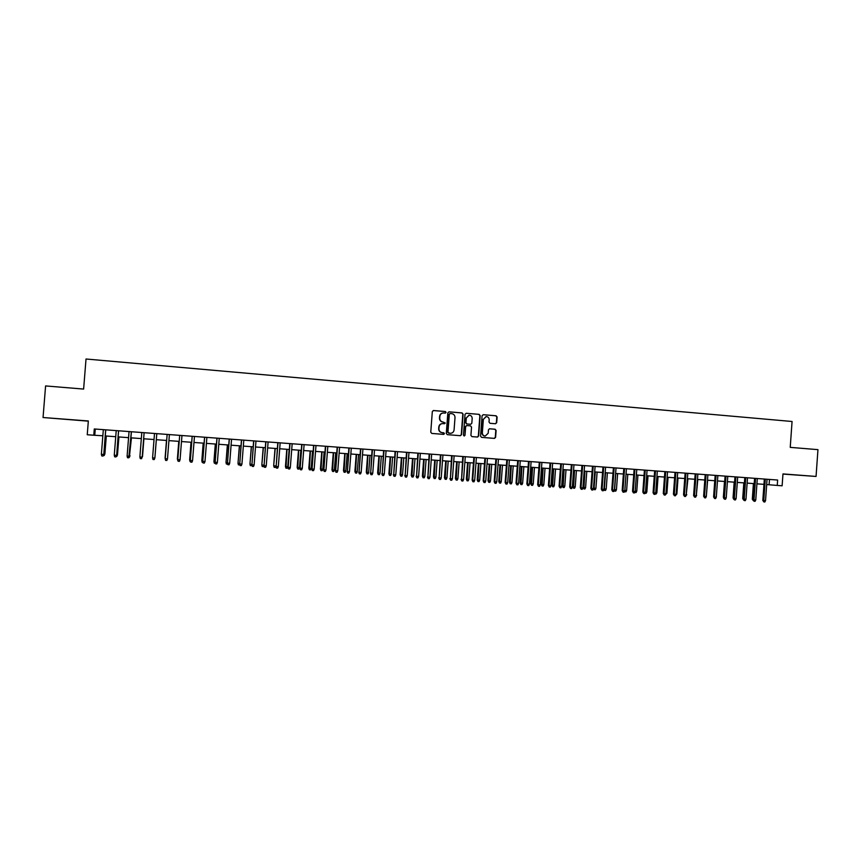 <?xml version="1.0" encoding="UTF-8"?>
<svg xmlns="http://www.w3.org/2000/svg" width="861" height="861" viewBox="0 0 861 861"><rect width="100%" height="100%" fill="white"/><g stroke="black" fill="none" stroke-linecap="round" stroke-linejoin="round"><path stroke-width="1.29" d="M446.063 412.387L445.352 411.515L433.524 410.525L432.319 411.58L430.758 432.2L431.791 433.427L443.673 434.375L444.459 433.632L443.749 432.771L442.22 432.642C440.079 432.254 438.981 430.941 438.938 428.703L439.067 426.991C439.401 424.914 440.584 423.795 442.608 423.601L444.491 423.741L445.266 423.009L443.017 422.019C440.875 421.621 439.788 420.297 439.734 418.069L439.863 416.347C440.186 414.313 441.359 413.183 443.35 412.979L445.298 413.119L446.063 412.387M445.202 413.119L445.794 412.397L445.072 411.536L433.212 410.546M443.523 434.364L444.19 433.632L442.22 432.642M444.362 423.741L444.986 423.009L443.017 422.019M796.726 475.024L786.287 474.271L796.726 475.024M61.551 418.995L70.053 419.662L61.551 418.995M495.516 423.752L496.689 422.708L497.12 417.004L496.119 415.788L483.258 414.701L482.085 415.745L480.556 436.15L481.568 437.366L494.494 438.389L495.602 437.345L496.108 430.446L495.107 429.23L489.532 428.789L488.445 429.833L488.187 433.255L485.227 436.064C483.365 435.817 482.408 434.73 482.343 432.782L483.355 419.361L486.228 416.563C488.133 416.767 489.123 417.865 489.188 419.845L489.026 422.084L490.027 423.3L495.516 423.752M43.05 417.52L88.339 420.975L87.241 434.751L93.784 435.235L94.279 428.972L777.634 480.04L777.246 485.443L782.122 485.798L782.972 473.916L816.056 476.445L817.95 449.646L790.237 447.365L792.066 421.492L86.025 359.005L83.625 389.075L45.59 385.932L43.05 417.52L88.328 421.158M463.1 414.152L462.077 412.925L449.033 411.827L447.838 412.882L446.289 433.427L447.322 434.665L460.441 435.698L461.561 434.644L463.1 414.152L461.787 412.946L449.033 411.827M466.21 413.269L479.157 414.356L480.169 415.583L478.641 436L477.532 437.054L471.925 436.613L470.913 435.386L471.537 427.088L470.526 425.861L466.748 425.56L465.65 426.615L465.005 435.257L464.219 436L463.466 435.139L465.026 414.313L466.21 413.269L479.157 414.356M782.961 474.077L816.056 476.445M766.677 484.56L777.246 485.443M93.784 435.235L102.836 435.763M105.268 435.946L115.74 436.71M118.118 436.893L128.569 437.657M130.915 437.829L141.333 438.593M143.647 438.766L154.033 439.53M156.336 439.702L154.926 457.514L156.336 439.702L166.647 440.455M168.928 440.628L179.196 441.381M181.488 441.542L191.68 442.296M193.983 442.468L204.1 443.211M206.414 443.383L216.455 444.115M218.78 444.287L228.757 445.019M231.092 445.191L240.983 445.923M243.34 446.095L253.156 446.816M255.523 446.988L265.274 447.709M267.642 447.881L277.328 448.592M279.707 448.764L289.318 449.474M291.707 449.646L301.253 450.346M303.653 450.529L313.124 451.218M315.535 451.401L324.941 452.09M327.363 452.273L336.705 452.951M339.126 453.134L348.404 453.812M350.847 453.995L360.049 454.673M362.492 454.845L371.64 455.523M374.094 455.706L383.167 456.373M385.631 456.545L394.639 457.213M397.115 457.395L406.058 458.052M408.544 458.235L417.424 458.891M419.92 459.074L428.735 459.72M431.232 459.903L439.993 460.549M442.5 460.732L451.196 461.367M453.704 461.55L462.335 462.185M464.865 462.379L473.432 463.003M475.972 463.186L484.474 463.81M487.014 464.004L495.462 464.628M498.013 464.811L506.408 465.424M508.959 465.618L517.289 466.231M519.85 466.414L528.127 467.028M530.699 467.211L538.911 467.814M541.483 468.007L549.641 468.599M552.224 468.793L560.328 469.385M562.922 469.579L570.961 470.171M573.555 470.364L581.541 470.945M584.145 471.139L592.077 471.72M594.693 471.914L602.56 472.495M605.186 472.689L613 473.259M615.626 473.453L623.386 474.024M626.022 474.217L633.728 474.788M636.365 474.981L644.028 475.541M646.676 475.735L654.274 476.294M656.921 476.488L664.466 477.048M667.135 477.242L674.626 477.79M677.284 477.984L684.732 478.533M687.401 478.727L694.795 479.276M697.475 479.469L704.804 480.007M707.494 480.201L714.781 480.739M717.471 480.944L724.704 481.471M727.394 481.665L734.584 482.192M737.285 482.397L744.421 482.924M747.133 483.118L754.214 483.634M756.927 483.839L763.965 484.356M95.259 429.047L94.775 435.171M769.476 479.426L769.088 484.732M443.049 413C441.069 413.215 439.917 414.335 439.594 416.369L439.863 416.347M442.748 422.03C440.606 421.632 439.519 420.308 439.465 418.08L439.594 416.369M442.436 423.612L442.339 423.612C440.305 423.795 439.132 424.925 438.798 426.991L439.067 426.991M441.951 432.642C439.81 432.254 438.712 430.941 438.669 428.703L438.798 426.991M460.28 435.688L461.27 434.644L462.809 414.173M450.131 413.528L449.302 414.259L447.946 432.297L448.656 433.158L450.497 433.298C452.552 433.126 453.747 432.007 454.081 429.919L455.006 417.607C454.963 415.379 453.876 414.066 451.745 413.667L450.131 413.528M449.851 413.549L449.302 414.259M449.98 433.287L447.666 432.297L449.022 414.281M477.36 437.033L478.339 435.989L479.868 415.605L478.856 414.378M466.544 425.571L465.36 426.615L465.005 435.257M464.079 435.978L464.714 435.257M472.183 418.489C472.108 416.498 471.118 415.4 469.191 415.196L466.296 418.005L465.941 422.751L466.953 423.978L470.73 424.279L471.828 423.225L472.183 418.489M468.965 415.206L466.296 418.005M470.569 424.279L466.662 423.978L465.65 422.751L466.005 418.015M486.034 416.573L483.355 419.361M485.066 436.053L484.915 436.053C483.064 435.817 482.095 434.73 482.042 432.782L483.043 419.372M494.3 438.378L495.279 437.334L495.796 430.457L494.795 429.23L489.371 428.8M495.462 423.752L496.366 422.719L496.797 417.025L495.796 415.798L483.258 414.701M103.837 453.941L104.881 453.962L106.312 436.021M104.881 453.962L104.181 455.534L106.215 436.01M104.181 455.534L103.352 455.48M105.655 429.822L103.794 454.425L103.072 456.029L103.697 454.468L101.361 454.307L103.331 429.65M103.794 454.425L105.752 429.833M103.072 456.029L101.781 455.943L101.361 454.307M116.698 454.834L117.494 454.845L118.915 436.947M117.494 454.845L116.805 456.416L118.84 436.947M116.805 456.416L116.224 456.373M129.494 455.727L131.453 437.872M130.033 455.717L129.365 457.288L131.399 437.862M142.237 456.621L143.927 438.787M142.517 456.599L143.895 438.787M118.538 430.791L116.655 455.318L115.955 456.922L116.579 455.361L114.265 455.2L116.224 430.618M116.655 455.318L118.603 430.791M115.955 456.922L114.674 456.836L114.265 455.2M131.346 431.748L128.784 457.815L129.408 456.255L127.105 456.093L129.053 431.576M129.462 456.212L131.399 431.748M128.784 457.815L127.503 457.729L127.105 456.093M142.194 457.105L144.121 432.696L142.194 457.105L141.538 458.698L142.162 457.148L139.869 456.987L141.807 432.523M141.538 458.698L140.268 458.612L139.869 456.987M152.58 457.88L152.967 459.494L154.227 459.58L154.862 458.03L152.58 457.88L154.506 433.47M154.862 457.987L156.788 433.643L154.862 457.987M165.075 458.17L166.485 440.445L165.247 458.224M167.486 458.913L166.851 460.463L165.592 460.377L165.215 458.762L167.142 434.418L165.204 458.709L167.486 458.913L169.402 434.59M165.592 460.377L165.204 458.709M178.023 460.678L177.377 459.031L178.808 441.349M177.775 460.657L177.796 459.107M177.377 459.031L178.776 441.349M180.057 459.796L179.422 461.335L178.162 461.248L177.796 459.634L179.701 435.354L177.764 459.58L180.057 459.796L181.962 435.526M178.162 461.248L177.764 459.58M190.507 461.55L189.624 459.882L191.067 442.253M190.033 461.507L189.678 459.935L190.292 459.978M189.624 459.882L191.013 442.242M192.154 436.29L190.313 460.506L192.207 436.29M192.552 460.667L191.917 462.206L190.668 462.109L190.313 460.506L192.552 460.667L194.457 436.462M190.668 462.109L190.249 460.452M202.938 462.411L202.195 462.335L201.808 460.743L203.271 443.146M202.238 462.357L201.894 460.786L202.712 460.85M201.808 460.743L203.185 443.146M204.563 437.216L202.755 461.378L204.649 437.227M204.993 461.528L204.358 463.067L203.11 462.981L202.755 461.378L204.993 461.528L206.888 437.388M203.11 462.981L202.679 461.324M215.304 463.272L214.324 463.175L213.937 461.582L215.411 444.039M214.378 463.207L214.034 461.636L215.078 461.711M213.937 461.582L215.315 444.028M216.918 438.141L215.142 462.239L217.026 438.152M217.37 462.4L216.724 463.928L215.498 463.842L215.142 462.239L217.37 462.4L219.254 438.314M215.498 463.842L215.046 462.185M227.616 464.122L226.389 464.014L226.002 462.432L227.487 444.933M226.454 464.047L226.12 462.486L227.379 462.572M226.002 462.432L227.369 444.922M229.22 439.056L227.465 463.1L229.349 439.067M229.683 463.261L229.037 464.779L227.81 464.692L227.465 463.1L229.683 463.261L231.555 439.228M227.81 464.692L227.347 463.046M239.788 464.703L238.4 464.854L238.013 463.272L239.509 445.815M238.475 464.886L238.153 463.326L239.627 463.422M238.013 463.272L239.369 445.804M241.446 439.971L239.735 463.961L241.597 439.982M241.93 464.111L241.284 465.629L240.068 465.543L239.735 463.961L241.93 464.111L243.803 440.143M240.068 465.543L239.584 463.896M251.886 465.209L250.347 465.683L249.959 464.101L251.477 446.687M250.443 465.715L250.12 464.165L251.799 464.283M249.959 464.101L251.315 446.676M253.618 440.886L251.929 464.811L253.791 440.897M254.124 464.962L253.478 466.479L252.262 466.393L251.929 464.811L254.124 464.962L255.975 441.058M252.262 466.393L251.767 464.746M265.737 441.79L264.069 465.661L265.92 441.801M266.253 465.812L265.608 467.319L264.392 467.232L264.069 465.661L266.253 465.812L268.105 441.962M264.392 467.232L263.886 465.597M277.78 442.683L276.155 466.501L277.995 442.705M278.318 466.651L277.672 468.158L276.467 468.072L276.155 466.501L278.318 466.651L280.159 442.866M276.467 468.072L275.95 466.436M263.918 465.715L263.531 466.63L262.239 466.511L261.841 464.94L263.38 447.569M262.347 466.544L262.024 464.994L263.918 465.123M261.841 464.94L263.197 447.548M275.972 466.038L275.369 467.448L274.185 467.362L273.68 465.758L275.219 448.441M274.185 467.362L273.873 465.823L275.983 465.973M273.68 465.758L275.025 448.42M287.789 466.791L287.154 468.266L285.97 468.19L285.454 466.587L287.789 466.791L289.124 449.453M285.97 468.19L287.014 449.302M285.454 466.587L286.788 449.291M289.77 443.587L288.177 467.34L290.006 443.598M290.329 467.491L289.683 468.987L288.478 468.911L288.177 467.34L290.329 467.491L292.159 443.759M288.478 468.911L287.94 467.275M299.51 467.609L298.875 469.084L297.702 468.997L297.163 467.405L299.51 467.609L300.844 450.325M297.702 468.997L298.745 450.163M297.163 467.405L298.498 450.142M301.705 444.47L300.134 468.169L301.963 444.491M302.276 468.319L301.63 469.826L300.435 469.74L300.134 468.169L302.276 468.319L304.105 444.653M300.435 469.74L299.886 468.104M311.187 468.427L310.541 469.891L309.379 469.815L308.83 468.223L311.187 468.427L312.511 451.175M309.379 469.815L310.412 451.024M308.83 468.223L310.154 451.003M313.576 445.363L312.037 468.997L313.856 445.385M314.168 469.148L313.522 470.644L312.328 470.569L312.037 468.997L314.168 469.148L315.987 445.546M312.328 470.569L311.768 468.933M322.8 469.245L322.154 470.709L320.992 470.623L320.432 469.03L322.8 469.245L324.123 452.025M320.992 470.623L322.036 451.874M320.432 469.03L321.756 451.853M325.393 446.246L323.876 469.826L325.684 446.267M326.007 469.977L325.35 471.473L324.166 471.387L323.876 469.826L326.007 469.977L327.815 446.428M324.166 471.387L323.585 469.762M334.359 470.052L333.713 471.505L332.561 471.43L331.98 469.837L334.359 470.052L335.672 452.875M332.561 471.43L333.594 452.725M331.98 469.837L333.293 452.703M337.146 447.117L335.661 470.655L337.469 447.15M337.781 470.795L337.125 472.291L335.941 472.205L335.661 470.655L337.781 470.795L339.578 447.3M335.941 472.205L335.349 470.58M345.853 470.849L345.207 472.312L344.066 472.226L343.474 470.644L345.853 470.849L347.166 453.725M344.066 472.226L345.1 453.575M343.474 470.644L344.777 453.553M348.845 448L347.392 471.473L349.179 448.021M349.491 471.613L348.834 473.098L347.661 473.023L347.392 471.473L349.491 471.613L351.288 448.183M347.661 473.023L347.058 471.397M357.304 471.656L356.658 473.109L355.518 473.023L354.904 471.441L357.304 471.656L358.606 454.565M355.518 473.023L356.551 454.414M354.904 471.441L356.217 454.393M360.49 448.872L359.059 472.28L360.845 448.893M361.157 472.431L360.49 473.905L359.328 473.83L359.059 472.28L361.157 472.431L362.933 449.055M359.328 473.83L358.714 472.215M368.691 472.452L368.045 473.894L366.904 473.819L366.291 472.237L368.691 472.452L369.993 455.404M366.904 473.819L367.948 455.254M366.291 472.237L367.593 455.221M372.081 449.733L370.671 473.098L372.447 449.765M372.759 473.238L372.092 474.712L370.94 474.637L370.671 473.098L372.759 473.238L374.535 449.916M370.94 474.637L370.305 473.023M380.035 473.238L379.378 474.68L378.248 474.605L377.624 473.023L380.035 473.238L381.326 456.233M378.248 474.605L379.292 456.082M377.624 473.023L378.915 456.061M391.314 474.024L390.657 475.466L389.538 475.39L388.892 473.819L391.314 474.024L392.605 457.062M389.538 475.39L390.571 456.911M388.892 473.819L390.184 456.89M402.539 474.809L401.893 476.251L400.774 476.176L400.117 474.594L402.539 474.809L403.831 457.891M400.774 476.176L401.807 457.74M400.117 474.594L401.398 457.708M383.608 450.594L382.23 473.905L383.995 450.626M384.297 474.045L383.64 475.52L382.488 475.433L382.23 473.905L384.297 474.045L386.072 450.777M382.488 475.433L381.843 473.83M395.081 451.455L393.725 474.702L395.49 451.487M395.791 474.841L395.124 476.316L393.983 476.241L393.725 474.702L395.791 474.841L397.556 451.638M393.983 476.241L393.316 474.626M406.5 452.305L405.165 475.498L406.93 452.337M407.221 475.649L406.553 477.112L405.413 477.026L405.165 475.498L407.221 475.649L408.975 452.488M405.413 477.026L404.745 475.423M413.721 475.595L413.065 477.026L411.945 476.951L411.278 475.38L413.721 475.595L414.991 458.709M411.945 476.951L412.989 458.558M411.278 475.38L412.559 458.526M417.854 453.155L416.563 476.294L418.306 453.187M418.607 476.434L417.929 477.898L416.799 477.823L416.563 476.294L418.607 476.434L420.351 453.338M416.799 477.823L416.111 476.219M424.839 476.37L424.182 477.801L423.074 477.726L422.396 476.155L424.839 476.37L426.109 459.526M423.074 477.726L424.118 459.376M422.396 476.155L423.666 459.344M429.165 453.995L427.895 477.091L429.628 454.038M429.93 477.231L429.262 478.684L428.132 478.608L427.895 477.091L429.93 477.231L431.662 454.188M428.132 478.608L427.433 477.005M435.914 477.145L435.257 478.576L434.148 478.49L433.46 476.929L435.914 477.145L437.184 460.334M434.148 478.49L435.192 460.194M433.46 476.929L434.73 460.161M440.423 454.834L439.175 477.877L440.907 454.877M441.198 478.016L440.52 479.469L439.401 479.394L439.175 477.877L441.198 478.016L442.931 455.028M439.401 479.394L438.69 477.79M446.934 477.92L446.278 479.34L445.169 479.265L444.47 477.704L446.934 477.92L448.194 461.152M445.169 479.265L446.213 461.001M444.47 477.704L445.729 460.969M451.616 455.673L450.4 478.662L452.122 455.717M452.412 478.802L451.734 480.244L450.615 480.169L450.4 478.662L452.412 478.802L454.134 455.867M450.615 480.169L449.894 478.576M457.901 478.684L457.234 480.104L456.147 480.029L455.426 478.468L457.901 478.684L459.15 461.959M456.147 480.029L457.18 461.808M455.426 478.468L456.685 461.776M468.815 479.448L468.158 480.858L467.06 480.782L466.339 479.233L468.815 479.448L470.063 462.755M467.06 480.782L468.104 462.615M466.339 479.233L467.588 462.572M479.674 480.201L479.017 481.611L477.93 481.536L477.198 479.986L479.674 480.201L480.922 463.552M477.93 481.536L478.974 463.412M477.198 479.986L478.436 463.369M462.766 456.513L461.571 479.437L463.283 456.545M463.573 479.577L462.895 481.019L461.787 480.944L461.571 479.437L463.573 479.577L465.284 456.696M461.787 480.944L461.055 479.351M473.862 457.342L472.151 480.126L472.689 480.212L474.4 457.374M474.68 480.352L474.002 481.794L472.893 481.719L472.689 480.212L474.68 480.352L476.391 457.525M472.893 481.719L472.151 480.126M484.904 458.16L483.193 480.901L483.753 480.987L485.453 458.203M485.733 481.127L485.055 482.558L483.957 482.483L483.753 480.987L485.733 481.127L487.444 458.353M483.957 482.483L483.193 480.901M490.49 480.955L489.834 482.364L488.747 482.289L488.004 480.739L490.49 480.955L491.739 464.348M488.747 482.289L489.791 464.208M488.004 480.739L489.242 464.165M495.893 458.988L494.192 481.665L494.763 481.751L496.463 459.031M496.743 481.891L496.065 483.322L494.967 483.247L494.763 481.751L496.743 481.891L498.433 459.171M494.967 483.247L494.192 481.665M501.253 481.708L500.596 483.118L499.52 483.043L498.756 481.493L501.253 481.708L502.49 465.134M499.52 483.043L500.564 464.994M498.756 481.493L499.993 464.951M506.828 459.796L505.138 482.429L505.719 482.515L507.409 459.849M507.689 482.655L507.011 484.086L505.924 484.011L505.719 482.515L507.689 482.655L509.378 459.989M505.924 484.011L505.138 482.429M511.972 482.461L511.305 483.86L510.239 483.785L509.464 482.246L511.972 482.461L513.199 465.93M510.239 483.785L511.273 465.779M509.464 482.246L510.691 465.736M517.709 460.613L516.03 483.193L516.632 483.279L518.311 460.657M518.591 483.419L517.913 484.84L516.826 484.765L516.632 483.279L518.591 483.419L520.27 460.807M516.826 484.765L516.03 483.193M522.638 483.204L521.97 484.603L520.905 484.528L520.119 482.989L522.638 483.204L523.865 466.705M520.905 484.528L521.949 466.565M520.119 482.989L521.346 466.522M528.536 461.421L526.867 483.947L527.492 484.033L529.16 461.474M529.44 484.173L528.751 485.593L527.675 485.518L527.492 484.033L529.44 484.173L531.108 461.614M527.675 485.518L526.867 483.947M533.25 483.947L532.582 485.346L531.517 485.27L530.731 483.731L533.25 483.947L534.466 467.491M531.517 485.27L532.561 467.351M530.731 483.731L531.947 467.308M539.32 462.228L537.651 484.7L538.297 484.786L539.965 462.282M540.234 484.926L539.546 486.347L538.469 486.271L538.297 484.786L540.234 484.926L541.903 462.422M538.469 486.271L537.651 484.7M543.818 484.689L543.14 486.078L542.086 486.002L541.289 484.463L543.818 484.689L545.035 468.266M542.086 486.002L543.13 468.126M541.289 484.463L542.505 468.083M550.05 463.035L548.392 485.453L549.049 485.539L550.706 463.078M550.975 485.679L550.297 487.089L549.221 487.014L549.049 485.539L550.975 485.679L552.644 463.229M549.221 487.014L548.392 485.453M554.333 485.421L553.655 486.809L552.611 486.734L551.793 485.206L554.333 485.421L555.539 469.041M552.611 486.734L553.655 468.901M551.793 485.206L553.01 468.847M560.737 463.831L559.08 486.196L559.758 486.293L561.404 463.875M561.673 486.422L560.985 487.832L559.919 487.756L559.758 486.293L561.673 486.422L563.331 464.025M559.919 487.756L559.08 486.196M564.794 486.153L564.127 487.541L563.083 487.466L562.255 485.927L564.794 486.153L566.011 469.805M563.083 487.466L564.127 469.665M562.255 485.927L563.46 469.622M571.37 464.628L569.724 486.939L570.402 487.035L572.059 464.671M572.317 487.165L571.629 488.574L570.574 488.499L570.402 487.035L572.317 487.165L573.964 464.822M570.574 488.499L569.724 486.939M575.223 486.885L574.545 488.262L573.512 488.187L572.673 486.659L575.223 486.885L576.418 470.569M573.512 488.187L574.556 470.44M572.673 486.659L573.867 470.386M581.95 465.414L580.314 487.681L581.014 487.767L582.649 465.467M582.919 487.907L582.23 489.306L581.175 489.242L581.014 487.767L582.919 487.907L584.554 465.607M581.175 489.242L580.314 487.681M585.598 487.606L584.92 488.983L583.887 488.908L583.037 487.38L585.598 487.606L586.793 471.333M583.887 488.908L584.931 471.193M583.037 487.38L584.232 471.15M592.486 466.199L590.85 488.413L591.572 488.51L593.197 466.253M593.466 488.639L592.777 490.049L591.722 489.974L591.572 488.51L593.466 488.639L595.091 466.393M591.722 489.974L590.85 488.413M593.498 488.122L595.92 488.327L597.114 472.097M595.92 488.327L595.242 489.705L594.219 489.629L594.068 488.198L595.263 471.957M594.219 489.629L593.477 488.478M602.969 466.985L601.344 489.145L602.076 489.242L603.701 467.039M603.959 489.371L603.27 490.77L602.226 490.695L602.076 489.242L603.959 489.371L605.584 467.179M602.226 490.695L601.344 489.145M603.991 488.876L606.198 489.048L607.382 472.85M606.198 489.048L605.52 490.415L604.497 490.35L604.357 488.919L605.541 472.711M604.497 490.35L603.862 489.565M613.398 467.76L611.784 489.877L612.526 489.974L614.151 467.824M614.41 490.103L613.721 491.502L612.677 491.427L612.526 489.974L614.41 490.103L616.024 467.964M612.677 491.427L611.784 489.877M614.442 489.618L616.433 489.758L617.617 473.604M616.433 489.758L615.755 491.125L614.732 491.061L614.593 489.629L615.776 473.464M614.732 491.061L614.184 490.555M623.784 468.545L622.18 490.598L622.944 490.695L624.559 468.599M624.806 490.824L624.117 492.223L623.084 492.148L622.944 490.695L624.806 490.824L626.421 468.739M623.084 492.148L622.18 490.598M624.838 490.35L626.614 490.469L627.798 474.346M626.614 490.469L625.936 491.835L624.451 491.545M624.925 491.771L624.817 490.673M634.126 469.31L632.523 491.319L633.298 491.416L634.912 469.374M635.16 491.545L634.471 492.944L633.438 492.869L633.298 491.416L635.16 491.545L636.774 469.514M633.438 492.869L632.523 491.319M635.192 491.071L636.763 491.179L637.936 475.089M636.763 491.179L636.075 492.546L634.729 492.427M635.063 492.47L635.009 491.857M644.426 470.084L642.823 492.04L643.619 492.137L645.223 470.138M645.47 492.266L644.771 493.654L643.748 493.579L643.619 492.137L645.47 492.266L647.063 470.278M643.748 493.579L642.823 492.04M645.502 491.792L646.848 491.889L648.021 475.832M646.848 491.889L646.17 493.245L645.018 493.159M654.661 470.849L653.068 492.75L653.886 492.858L655.479 470.913M655.727 492.987L655.027 494.365L654.005 494.3L653.886 492.858L655.727 492.987L657.32 471.042M654.005 494.3L653.068 492.75M655.759 492.514L656.9 492.589L658.062 476.574M656.9 492.589L656.222 493.945L655.275 493.88M664.864 471.613L663.282 493.471L664.1 493.568L665.693 471.667M665.94 493.697L665.241 495.075L664.218 495.01L664.1 493.568L665.94 493.697L667.523 471.806M664.218 495.01L663.282 493.471M665.973 493.224L666.909 493.288L668.061 477.306M666.909 493.288L665.488 494.591M675.013 472.366L673.431 494.182L674.271 494.279L675.853 472.431M676.1 494.408L675.401 495.785L674.389 495.71L674.271 494.279L676.1 494.408L677.682 472.571M674.389 495.71L673.431 494.182M676.133 493.934L676.864 493.988L678.016 478.038M676.864 493.988L675.648 495.301M685.119 473.12L683.548 494.881L684.398 494.989L685.98 473.184M686.217 495.107L685.517 496.485L684.517 496.42L684.398 494.989L686.217 495.107L687.788 473.324M684.517 496.42L683.548 494.881M686.249 494.644L687.928 478.77M686.777 494.677L685.765 496.001M695.182 473.873L693.611 495.581L694.483 495.688L696.054 473.937M696.291 495.818L695.591 497.184L694.59 497.12L694.483 495.688L696.291 495.818L697.862 474.077M694.59 497.12L693.611 495.581M696.323 495.344L697.797 479.491M696.646 495.366L695.839 496.7M706.354 496.044L707.624 480.212M713.629 496.506L714.759 480.739M723.864 498.627L723.358 497.195L724.488 481.45M733.755 499.326L733.055 497.873L734.175 482.171M743.603 500.015L742.699 498.541L743.818 482.87M742.699 498.541L743.301 498.616M705.191 474.626L703.631 496.28L704.513 496.388L706.074 474.691M706.321 496.517L705.622 497.884L704.621 497.809L704.513 496.388L706.321 496.517L707.882 474.82M704.621 497.809L703.631 496.28M715.168 475.369L713.608 496.98L714.501 497.088L716.061 475.433M716.298 497.206L715.599 498.573L714.598 498.508L714.501 497.088L716.298 497.206L717.859 475.573M714.598 498.508L713.608 496.98M725.091 476.111L723.541 497.669L724.445 497.776L725.995 476.176M726.232 497.906L725.532 499.262L724.542 499.197L724.445 497.776L726.232 497.906L727.782 476.316M724.542 499.197L723.541 497.669M734.971 476.843L733.421 498.368L734.347 498.476L735.897 476.919M736.123 498.594L735.423 499.95L734.433 499.886L734.347 498.476L736.123 498.594L737.673 477.048M734.433 499.886L733.421 498.368M744.797 477.586L743.269 499.046L744.205 499.154L745.744 477.651M745.97 499.283L745.271 500.639L744.281 500.564L744.205 499.154L745.97 499.283L747.509 477.79M744.281 500.564L743.269 499.046M754.591 478.318L753.063 499.735L754.01 499.843L755.549 478.382M755.775 499.961L755.065 501.317L754.096 501.253L754.01 499.843L755.775 499.961L757.303 478.522M754.096 501.253L753.063 499.735M753.397 500.704L752.31 499.219L753.418 483.581M752.31 499.219L753.095 499.305M764.342 479.039L762.814 500.413L763.782 500.521L765.311 479.114M765.537 500.65L764.826 501.995L763.858 501.931L763.782 500.521L765.537 500.65L767.054 479.243M763.858 501.931L762.814 500.413"/></g></svg>
